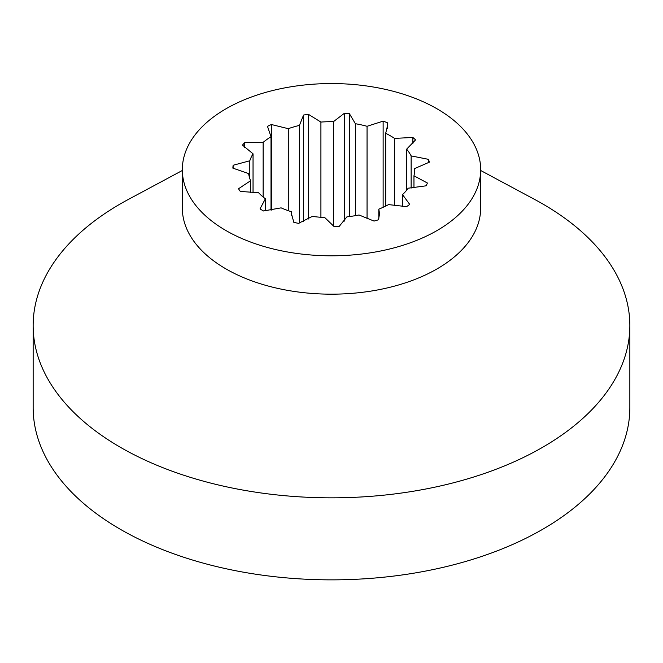 <?xml version="1.0" encoding="UTF-8"?>
<svg xmlns="http://www.w3.org/2000/svg" width="663" height="663" viewBox="0 0 663 663"><rect width="100%" height="100%" fill="white"/><g stroke="black" fill="none" stroke-linecap="round" stroke-linejoin="round"><path stroke-width="0.99" d="M480.675 169.678L480.675 208.041A149.175 86.124 180 0 1 436.983 268.946A149.175 86.124 180 0 1 274.416 287.618A149.175 86.124 180 0 1 182.325 208.041L182.325 169.678A149.175 86.124 180 0 1 226.017 108.782A149.175 86.124 180 0 1 388.584 90.11A149.175 86.124 180 0 1 480.675 169.678A149.175 86.124 180 0 1 436.983 230.583A149.175 86.124 180 0 1 274.416 249.255A149.175 86.124 180 0 1 182.325 169.678M480.675 170.49L534.535 199.381A298.35 172.247 180 0 1 542.467 203.79A298.35 172.247 180 0 1 629.85 325.591A298.35 172.247 180 0 1 542.467 447.384A298.35 172.247 180 0 1 120.533 447.384A298.35 172.247 180 0 1 33.15 325.591A298.35 172.247 180 0 1 120.533 203.79A298.35 172.247 180 0 1 128.465 199.381L182.325 170.49M261.736 209.964A98.671 56.968 0 0 0 263.518 210.967L281.104 207.859A83.14 48.001 0 0 0 291.596 211.787L291.447 213.735L293.825 222.329A98.671 56.968 0 0 0 298.474 223.365L312.348 216.387A83.14 48.001 0 0 0 324.713 217.522L334.177 226.63A98.671 56.968 0 0 0 339.149 226.473L346.915 216.851A83.14 48.001 0 0 0 358.998 214.978L374.056 221.077A98.671 56.968 0 0 0 378.498 219.768L379.543 213.726L378.805 209.152A83.14 48.001 0 0 0 388.535 204.602L406.585 206.641A98.671 56.968 0 0 0 409.726 204.403L402.524 194.632A83.14 48.001 0 0 0 408.209 188.193L426.127 185.814A98.671 56.968 0 0 0 427.42 183.029L413.961 175.794A83.14 48.001 0 0 0 414.64 169.678A83.14 48.001 0 0 0 414.615 168.576L429.309 162.195A98.671 56.968 0 0 0 428.53 159.352L411.135 155.904A83.14 48.001 0 0 0 406.651 149.158L415.577 139.876A98.671 56.968 0 0 0 412.867 137.456L394.543 138.393A83.14 48.001 0 0 0 385.692 133.288L387.532 125.638L387.308 122.705A98.671 56.968 0 0 0 383.131 121.138L367.053 126.293A83.14 48.001 0 0 0 355.368 123.708L349.393 113.663A98.671 56.968 0 0 0 344.47 113.216L333.406 121.694A83.14 48.001 0 0 0 320.917 122.075L308.378 114.301A98.671 56.968 0 0 0 303.563 115.047L299.436 125.398A83.14 48.001 0 0 0 288.289 128.68L271.366 124.52A98.671 56.968 0 0 0 267.487 126.335L271.01 136.752A83.14 48.001 0 0 0 263.136 142.371L244.746 142.545A98.671 56.968 0 0 0 242.484 145.114L253.042 153.808A83.14 48.001 0 0 0 249.802 160.786L233.127 165.261A98.671 56.968 0 0 0 232.87 168.137L248.642 173.598A83.14 48.001 0 0 0 250.597 180.734L238.523 188.748A98.671 56.968 0 0 0 240.313 191.433L258.562 192.718A83.14 48.001 0 0 0 265.382 198.776L259.995 208.936A98.671 56.968 0 0 0 261.736 209.964M33.15 325.591L33.15 407.604A298.35 172.247 0 0 0 120.533 529.405A298.35 172.247 0 0 0 445.677 566.749A298.35 172.247 0 0 0 629.85 407.604L629.85 325.591M308.378 218.997L308.378 114.301M320.917 217.29L320.917 122.075M333.406 226.108L333.406 121.694M344.47 221.061L344.47 113.216M349.393 216.552L349.393 113.663M355.368 215.657L355.368 123.708M367.053 218.831L367.053 126.293M383.131 207.304L383.131 121.138M387.308 128.448L387.308 122.705M385.692 206.077L385.692 133.288M394.543 205.762L394.543 138.393M412.867 143.656L412.867 137.456M406.651 190.206L406.651 149.158M411.135 188.101L411.135 155.904M428.53 162.667L428.53 159.352M414.615 170.781L414.615 168.576M413.961 187.886L413.961 175.794M402.524 206.516L402.524 194.632M378.805 218.765L378.805 209.152M291.596 215.782L291.596 211.787M265.382 210.817L265.382 198.776M250.597 192.66L250.597 180.734M233.127 168.269L233.127 165.261M249.802 178.579L249.802 160.786M253.042 192.776L253.042 153.808M244.746 147.625L244.746 142.545M263.136 196.994L263.136 142.371M271.01 210.146L271.01 136.752M271.366 210.088L271.366 124.52M288.289 210.685L288.289 128.68M299.436 223.017L299.436 125.398M303.563 221.376L303.563 115.047"/></g></svg>

